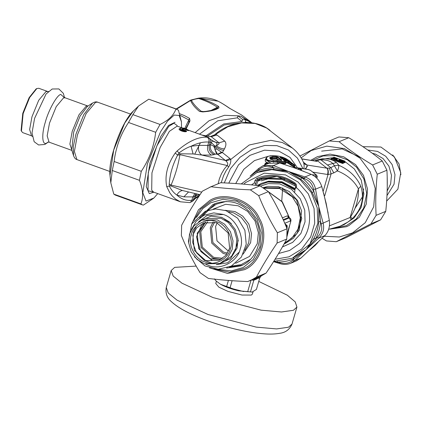<?xml version="1.0" encoding="UTF-8"?>
<svg xmlns="http://www.w3.org/2000/svg" width="422" height="422" viewBox="0 0 422 422"><rect width="100%" height="100%" fill="white"/><g stroke="black" fill="none" stroke-linecap="round" stroke-linejoin="round"><path stroke-width="0.63" d="M245.894 120.012L242.629 119.495L242.054 121.489L237.396 117.817L237.976 115.823L241.242 116.34L245.894 120.012L245.314 122L247.229 122.459M271.457 158.171L271.383 159.352M194.764 154.109L200.397 142.805M206.1 135.715L223.76 123.952L242.054 121.489M242.629 119.495L237.976 115.823M245.541 119.732L251.66 122.781M199.495 134.185L217.826 120.782L237.396 117.817M185.833 128.81L187.711 125.471L188.993 121.958L188.729 119.885L180.168 115.359M189.045 121.779L188.534 123.377M186.16 128.932L189.99 120.877L189.562 118.36L184.467 115.639L179.677 113.724M189.99 120.877L189.04 121.794M184.746 128.436L189.562 118.36M202.792 111.92L213.374 110.047L217.277 108.159L217.214 107.119C212.039 103.712 205.894 100.847 198.773 98.526L199.384 98.226L198.298 98.189L190.707 100.093L190.538 100.483C192.105 104.181 195.091 107.821 199.495 111.413L202.792 111.92C210.763 111.302 216.154 109.931 218.96 107.805L218.717 106.518C213.458 103.142 207.012 100.378 199.384 98.226L218.063 101.18C220.87 102.567 224.657 104.909 229.415 108.206L241.864 115.164M195.149 132.613L209.148 120.666L224.493 115.306L238.203 115.85M242.128 117.036L251.887 122.813M198.773 98.526C195.502 98.938 193.039 99.566 191.398 100.404C193.429 104.023 196.673 107.626 201.125 111.218L203.293 111.582C210.388 111.07 214.903 110.036 216.834 108.47L216.639 108.596M191.398 100.404L190.538 100.483L176.654 109.113M203.372 111.577L199.495 111.413M216.755 108.523L218.96 107.805M210.536 110.722L218.717 106.518M198.303 98.189C205.161 97.224 211.58 98.136 217.552 100.932L218.348 101.312C221.513 102.931 225.369 105.31 229.906 108.454L229.415 108.206M177.161 126.125L169.386 131.337L160.123 147.536L151.952 172.856L151.698 190.143L153.561 192.094L180.426 201.8L175.71 199.21L172.092 195.819L169.771 192.743L166.711 186.624C164.575 175.552 167.413 164.343 175.22 152.991L177.061 150.997C188.365 141.254 198.372 136.659 207.075 137.219L208.02 137.335C209.992 138.3 210.72 139.893 210.203 142.108L209.317 145.168L210.552 144.656L213.822 146.239L216.354 145.822C218.564 144.514 219.451 143.517 219.018 142.826L211.258 136.702L201.901 135.056M188.397 130.324L188.634 130.667L187.558 130.445L183.95 129.079L182.293 129.781M186.176 131.02L186.614 131.5C184.43 132.629 177.414 129.77 179.403 128.684L181.017 128.019M186.002 130.73L186.308 131.115C182.283 131.258 180.131 130.414 179.856 128.594L181.697 127.813C184.614 128.156 186.835 128.958 188.344 130.203L183.312 128.32L181.676 129C181.655 129.707 182.599 130.124 184.509 130.245L186.002 130.73C182.446 130.836 180.547 130.097 180.315 128.504L181.951 127.829C184.825 128.325 186.83 129.021 187.969 129.918L188.634 130.667M184.14 130.308L184.509 130.245L184.14 130.308M187.558 130.445L187.764 130.182L183.633 128.699L182.009 129.369L181.676 129M182.336 129.744L181.924 129.528M183.95 129.079L183.312 128.32M185.596 129.612L186.571 129.39M207.598 135.953L224.209 124.986L243.694 122.538M339.478 160.376L339.473 159.985L343.039 161.716L342.558 161.916L331.972 158.092L337.99 158.788L333.586 157.422L334.066 157.221L344.653 161.046L344.167 161.246L339.372 159.284L338.887 159.484L339.478 160.376M344.494 162.022L345.017 162.644L343.36 162.491L343.73 161.99L344.785 162.053L344.653 161.046L344.901 161.647L343.803 161.753L340.285 160.043L340.607 159.516M340.127 160.249L339.372 159.284M337.99 158.788L337.109 158.894L337.384 158.35M336.302 159.231L336.255 158.82L336.302 159.231M321.606 151.129L342.121 148.903L360.842 157.606M331.323 158.946L330.837 159.147L331.46 159.437L341.751 163.161L342.121 162.655L343.17 162.723L343.039 161.716L343.286 162.317L342.189 162.417L331.75 158.646L331.972 158.092L331.455 158.414L331.972 158.092M331.75 158.646L342.121 162.655L342.558 161.916L342.917 163.514L343.402 163.314L342.88 162.692M332.557 158.313L332.457 157.891L332.557 158.313M333.069 157.749L333.586 157.422L332.953 158.15M344.901 161.647L344.653 161.046M339.167 160.138L339.098 159.764L343.075 161.716L343.308 162.301L343.039 161.716M279.401 160.212L276.457 158.16L276.558 158.799L272.354 158.746L270.576 159.469M273.208 160.397L272.939 159.949L273.208 160.397L272.939 159.949L277.075 160.27L276.816 160.582L277.075 160.27L281.39 160.344L281.078 160.65L281.875 160.107L281.316 160.508L277.386 157.406L276.558 158.799L278.341 160.202M281.875 160.107L277.94 157.005L277.386 157.406L276.732 157.221L276.457 158.16L272.195 158.108L270.112 158.857M277.94 157.005L276.632 156.588L276.732 157.221L272.475 157.153L272.354 158.746M281.922 170.725L287.234 171.147M287.899 171.253L304.473 178.195M314.395 238.383L311.378 241.853M207.075 137.219C208.795 138.2 209.359 139.824 208.763 142.093L210.203 142.108L211.411 142.636L214.793 145.97C217.815 148.507 220.764 149.984 223.639 150.396L224.457 148.845C226.287 145.469 226.377 142.894 224.731 141.117L216.977 134.998L215.721 134.36L214.112 135.251C214.012 135.763 212.778 136.142 210.404 136.396M180.426 201.8L189.736 202.613L192.427 201.41L193.466 199.722L191.862 200.25C186.561 201.062 181.565 199.332 176.887 195.07C173.838 193.012 171.316 189.995 169.317 186.018L169.227 183.981C169.86 174.381 172.651 164.765 177.599 155.122L178.891 153.065C182.958 149.915 187.02 147.637 191.076 146.223C197.939 142.963 203.837 141.586 208.763 142.093L207.793 145.421L209.317 145.168C208.521 149.557 210.109 152.717 214.086 154.647L215.32 154.141C211.343 152.21 209.755 149.045 210.552 144.656L211.411 142.636C212.16 141.106 212.208 140.246 211.543 140.046M189.742 202.607L190.438 202.349L191.862 200.25L192.833 196.916L183.86 196.863L176.887 195.07C178.348 192.369 180.205 190.855 182.457 190.522L170.583 185.817L171.052 185.094L169.227 183.981M331.339 158.82L330.837 159.147L331.681 158.883L331.339 158.82L331.455 158.414M344.785 162.053L345.017 162.644M340.216 160.286L343.73 161.99L344.167 161.246L344.531 162.845M343.17 162.723L343.402 163.314M285.852 159.669L284.518 158.952L284.528 158.345L280.044 157.264L281.237 158.203L286.543 159.933C288.453 160.502 287.783 159.975 284.528 158.345M276.632 156.588L272.317 156.52L272.475 157.153L270.323 158.123L269.848 157.512C269.6 158.535 270.634 159.347 272.939 159.949M201.716 192.126L171.052 185.094C175.278 175.278 178.226 165.176 179.899 154.795L179.888 153.787L193.081 153.951L191.076 146.223L198.82 145.368L207.793 145.421C206.922 149.826 208.13 153.049 211.417 155.096L214.086 154.647M177.061 150.997L179.888 153.787M166.711 186.624L170.583 185.817M193.081 153.951L201.763 155.038C198.889 152.996 197.907 149.768 198.82 145.368M208.02 137.335L212.878 141.249L215.747 142.309C217.124 143.021 217.325 144.192 216.354 145.822C219.166 147.864 221.867 148.871 224.457 148.845M217.784 154.431L222.362 152.537L221.571 152.226L217.552 154.273L215.051 149.794L213.822 146.239L216.475 148.866L215.051 149.794L216.697 154.141L217.784 154.431L225.96 160.909C227.78 162.692 228.186 164.221 227.178 165.508L228.687 166.954L225.981 170.921L223.539 175.71L221.202 182.763M188.47 192.042L183.86 196.863M196.678 193.925L195.592 196.151L194.357 196.663L193.466 199.722L195.349 197.913L195.354 198.488L198.804 196.504M199.179 194.5L195.734 196.019L195.349 197.913L199.812 194.98M331.46 159.437L331.681 158.883M284.444 159.205L280.546 157.749L280.503 157.121M282.149 159.01L282.518 158.709L282.149 159.01M286.121 160.218L286.543 159.933L286.121 160.218M315.102 160.951L316.832 161.352L317.75 160.972L314.691 160.946C316.089 160.233 318.605 159.511 322.244 158.788L320.994 159.906C327.767 159.69 332.219 161.621 334.345 165.704L337.426 170.921C347.116 174.798 354.116 180.769 358.431 188.84C358.805 198.635 356.221 207.919 350.677 216.686L350.102 217.504L329.418 225.865M322.244 158.788C330.299 158.472 335.77 160.613 338.65 165.208L334.345 165.704L330.859 167.687L333.791 172.872L337.426 170.921C338.555 168.357 338.961 166.453 338.65 165.208C349.057 169.723 356.442 176.723 360.805 186.207L358.431 188.84L350.102 217.504L351.088 219.646L347.617 222.22L340.037 226.245L344.13 224.551L354.042 217.968L361.084 207.598L363.891 193.972L361.237 180.052L354.311 168.927L344.922 161.515M218.148 183.755L219.361 178.854L221.46 173.695L224.356 168.895L227.178 165.508L179.893 154.663L177.641 155.027M200.007 194.684L182.457 190.522M225.96 160.909L230.723 159.463L249.212 144.999L270.787 140.326L282.249 142.483L292.499 148.117L266.73 128.082L255.136 123.456L241.537 122.913L227.769 126.822L215.721 134.36L210.636 136.443M221.571 152.226L216.475 148.866M360.805 186.207C364.587 198.467 361.691 209.317 352.106 218.77L351.088 219.646M301.767 158.967L316.832 161.352L301.688 158.83M289.914 162.043L289.756 161.441L294.878 165.208L288.326 161.014L283.452 159.447L282.993 159.59L285.53 161.589L273.815 161.183C266.904 160.682 264.91 159.11 267.833 156.467L270.555 155.744C276.083 155.359 281.184 156.314 285.863 158.603L286.464 158.93C289.555 160.887 290.652 161.726 289.756 161.441M290.067 162.143L290.03 161.726L290.067 162.143M294.878 165.208L294.809 165.788L294.878 165.208L294.809 165.788L288.305 161.621L283.494 160.07L283.452 159.447M285.815 162.349L288.004 163.182L289.307 161.531M285.736 161.705L288.542 162.739L293.469 166.052L293.622 166.859L288.004 163.182L288.326 161.014M304.394 163.894L306.994 165.018L326.855 168.156L317.75 160.972C317.85 160.16 318.932 159.806 320.994 159.906L330.859 167.687L329.445 168.098L331.106 173.875L333.791 172.872M211.417 155.096L201.763 155.038L225.432 160.465L230.011 158.572L230.723 159.463C231.061 161.584 230.38 164.079 228.687 166.954M281.743 201.078L282.682 187.927M284.217 180.004L284.623 178.443M280.656 163.272L285.372 163.783L285.815 162.127L285.53 161.589L285.583 162.217L277.549 161.768L277.386 161.135M277.275 162.728L277.549 161.768L271.694 161.563L268.424 160.914L266.213 159.569L265.976 158.297L265.58 159.669L270.386 162.76M270.312 156.056L270.555 155.744L270.312 156.056M285.409 158.878L285.863 158.603L285.409 158.878M286.237 159.252L286.464 158.93L290.246 161.589L290.373 162.106M293.622 166.859L294.445 167.36L294.519 166.785L293.686 166.273L294.028 164.701L293.153 166.579M312.797 172.134L327.562 174.471C328.253 171.543 328.015 169.438 326.855 168.156L329.445 168.098M327.087 168.188C328.279 169.454 328.596 171.569 328.036 174.529L331.106 173.875L324.755 195.734M292.499 148.117C297.436 152.041 301.176 156.979 303.719 162.924L304.441 163.942L307.242 165.213L305.818 169.111M303.386 162.169L307.242 165.213M303.719 162.929L304.167 165.54L303.903 168.805M278.494 162.655L285.53 163.103L285.594 163.472M294.809 165.788L294.545 166.964M327.562 174.471L328.036 174.529L323.152 191.345M285.372 163.783L285.799 163.636L285.53 163.103M265.797 158.915L265.216 159.79L265.296 161.236L266.583 162.349L269.268 163.129M226.677 254.318L223.143 253.411L211.754 243.156L210.267 227.801L213.21 221.787M214.677 222.077L211.506 228.249L212.894 242.571L223.518 252.134L227.516 253.073M204.438 263.824L219.83 263.555L227.774 257.742L232.158 249.534L233.013 240.893L230.428 231.72L224.62 224.209L217.219 219.83L201.832 220.094L193.883 225.912L189.504 234.12L188.65 242.755L191.229 251.934L197.037 259.44L204.438 263.824M205.725 260.627L194.336 250.373L192.843 235.012L196.626 227.938L203.478 222.927L216.744 222.695L228.133 232.949L229.621 248.305L225.844 255.384L218.992 260.395L205.725 260.627M204.981 261.962C214.376 266.356 228.328 259.161 230.354 248.88C234.12 239.237 226.598 224.282 216.681 221.692C207.281 217.298 193.329 224.493 191.308 234.769C187.542 244.417 195.059 259.372 204.981 261.962M217.14 222.842L215.605 226.551L216.992 240.872L227.616 250.436L228.713 250.795M47.581 91.458L38.766 88.277L36.835 88.546L29.667 97.514L23.147 113.602L21.427 131.195L22.735 132.635L31.55 135.821L29.635 129.533L31.961 116.788L38.718 100.267L45.972 91.585L48.678 91.532M21.427 131.195L21.1 130.424L22.777 113.307L29.123 97.656L36.097 88.926L36.835 88.546M400.9 174.697L399.07 163.994L392.713 154.932M355.05 208.252L362.572 196.673L363.569 188.919M327.461 165.007L336.192 162.612M263.117 187.711L281.516 187.848L296.508 199.791L301.762 218.522L296.988 233.598L284.275 243.911M289.27 217.705L289.128 217.272L289.096 217.594M287.145 234.205L289.334 226.524M268.513 191.873L282.033 201.795L289.128 217.272L287.371 215.811L288.601 217.467L283.199 219.704M287.155 233.851L290.716 221.772L287.16 233.656M288.891 217.467L289.703 217.979C290.9 218.622 291.238 219.888 290.711 221.772M261.281 275.861L260.2 277.359L256.217 278.072M284.264 243.626L282.882 246.095M284.228 243.747L282.84 246.174M284.76 223.285L290.515 220.906L289.313 217.921L283.478 220.337M295.025 189.314L281.643 182.119L267.975 181.449L261.519 183.322L257.23 185.506M294.936 190.079L281.601 182.726L267.912 182.009L258.006 185.596M295.115 188.576L281.954 181.766L268.619 181.186L261.519 183.322M295.727 186.16L281.97 179.371L268.155 178.859L261.255 180.859L269.442 178.327L282.94 178.759L296.46 185.195M260.2 277.359L258.712 278.13L254.445 278.805M252.166 292.04L238.557 290.8C231.42 289.102 225.417 286.934 220.548 284.291L216.138 280.978L220.548 284.291L238.557 290.8L247.677 291.702L251.069 280.039L253.828 280.219L250.441 291.887L252.245 292.029L256.428 289.408L259.82 277.739L257.562 278.525M252.783 279.496L256.824 278.979L253.828 280.219M247.677 291.702L250.441 291.887M214.413 278.868L216.138 280.978M226.667 286.433L228.413 280.435M232.111 280.704L230.09 287.672M215.267 279.237L215.072 279.918M196.172 266.103L174.687 267.363L171.184 270.549L173.184 276.088L181.961 283.194L212.957 297.557L261.118 310.17L281.495 311.985L293.432 310.276L296.935 307.084L295.215 301.888L287.377 295.231L258.755 281.405M224.024 285.794L228.951 287.799L243.694 291.576M253.058 291.781L252.372 294.139L251.354 295.068L241.943 295.036L227.912 291.365L218.886 287.182L215.747 283.5L216.407 281.231M294.714 191.973L295.094 188.729L296.323 187.59C312.85 201.547 314.179 229.874 298.966 243.937L289.608 250.473L278.583 253.506M259.736 178.522L257.768 179.339L256.856 178.364C270.027 172.999 282.74 174.539 294.989 182.974L294.646 183.813L295.632 186.698L295.094 188.729M255.257 185.284L255.31 184.963C255.716 183.744 255.373 183.079 254.281 182.974L254.983 180.563L256.856 178.364M251.491 184.883L254.281 182.974M276.721 176.544L261.656 179.487L257.642 181.333L256.455 185.416M250.805 175.731L259.029 169.57L258.538 168.568L263.096 165.677L273.525 165.582L272.042 166.97L274.057 167.792L288.632 171.517L304.969 176.945L311.209 174.36C316.347 176.723 319.865 180.801 321.775 186.582L315.535 189.167L318.7 206.311L312.19 192.532L313.889 191.63C310.745 186.292 306.789 181.713 302.025 177.899L300.638 179.165L288.632 171.517L302.025 177.899L304.325 178.638L304.969 176.945C310.808 179.012 314.332 183.09 315.535 189.167L313.499 189.256L313.889 191.63L318.7 206.311L320.614 221.666L321.263 223.924L329.334 220.353C330.104 226.524 328.632 231.599 324.914 235.571L318.673 238.156L317.423 237.138L306.119 249.613L294.408 258.681L292.905 260.142L294.793 260.559L290.668 263.275L296.444 260.886L301.034 257.974L324.914 235.571M318.926 207.313L323.094 222.937C324.571 228.819 323.099 233.893 318.673 238.156L306.119 249.613L313.905 238.414C316.558 233.245 318.167 227.701 318.737 221.777L318.8 207.313M250.098 176.18L258.501 168.584L263.096 165.677L268.872 163.282L279.765 162.998L273.525 165.582L288.632 171.517L273.403 169.322C267.69 169.296 262.231 170.382 257.019 172.593L257.225 171.153C262.579 168.884 268.186 167.766 274.057 167.792L273.403 169.322M310.37 249.497L315.107 245.483L318.024 242.297M328.121 213.057L323.616 193.049M304.088 171.459L289.518 166.147M311.209 174.36L296.07 168.436L279.765 162.998M329.334 220.353L326.137 203.23L321.775 186.582M273.831 261.35L279.892 262.737L279.754 263.602C283.526 264.752 287.166 264.641 290.668 263.275M258.66 180.911L258.987 179.783L260.237 178.316L261.656 179.487M277.349 261.408L277.581 262.041C283.447 262.067 289.054 260.949 294.408 258.681L293.221 257.821L306.119 249.613L294.793 260.559L301.034 257.974M313.905 238.414L315.651 238.752C318.373 233.445 320.029 227.748 320.614 221.666L318.737 221.777M256.418 277.096L252.219 279.559L247.777 281.553C233.54 280.978 220.421 279.95 208.41 278.451L200.054 272.659C192.712 260.733 186.487 248.347 181.37 235.502L181.655 225.253C187.442 214.36 194.336 203.008 202.344 191.192L210.984 186.735C222.995 188.228 236.12 189.262 250.357 189.837L258.712 195.629C263.824 208.473 270.054 220.859 277.391 232.786L277.106 243.035C269.099 254.851 262.204 266.203 256.418 277.096L266.076 273.097C274.084 261.287 280.978 249.935 286.76 239.042L287.05 228.787C281.933 215.943 275.703 203.557 268.366 191.63L260.01 185.838C247.999 184.345 234.875 183.312 220.643 182.737L209.924 187.162M216.238 203.161L215.267 203.636L202.65 215.948M229.41 267.015L241.991 265.354M248.838 281.131L261.872 275.561L266.076 273.097M286.76 239.042L277.106 243.035M277.391 232.786L287.05 228.787M220.643 182.737L210.984 186.735M250.357 189.837L260.01 185.838M268.366 191.63L258.712 195.629M336.287 241.706L345.94 237.713L380.612 219.836L385.766 211.343C387.264 197.179 387.649 183.475 386.921 170.23L382.263 160.967C372.204 152.759 361.032 145.01 348.751 137.725L338.935 136.95L329.281 140.948L339.093 141.718C349.158 149.926 360.33 157.675 372.61 164.96L377.268 174.228C375.77 188.391 375.385 202.096 376.113 215.341L370.954 223.834L336.287 241.706L326.47 240.936L322.139 238.309M310.85 160.276L317.386 156.662L330.03 154.12L343.74 156.826L355.593 164.638L363.495 175.404L367.541 189.014L366.28 204.121L359.359 217.188L348.92 225.559L346.404 226.73L330.146 229.104M324.233 236.246L339.362 237.006L352.592 232.854L365.273 222.674L373.686 206.796L375.221 188.434L370.3 171.896L359.987 158.134L344.421 148.591L326.792 146.139L311.199 150.538L301.123 157.875M299.926 156.035L329.281 140.948M348.751 137.725L339.093 141.718M372.61 164.96L382.263 160.967M386.921 170.23L377.268 174.228M376.113 215.341L385.766 211.343M380.612 219.836L370.954 223.834M176.96 109.224L148.76 99.196L138.537 106.027L132.883 114.631L128.525 122.47C120.602 134.349 115.807 147.357 114.135 161.494L112.278 170.504L110.812 182.826L113.766 194.094L115.232 195.059L142.393 204.876L140.927 203.91C143.559 197.179 143.063 189.314 139.439 180.321L141.296 171.311C149.219 159.432 154.019 146.423 155.686 132.286L160.043 124.448C168.468 120.434 173.758 115.285 175.927 109.013L178.427 110.184L181.402 121.647M153.882 192.205L149.288 193.608L146.244 186.603L149.952 163.013L160.819 136.454L168.51 125.455L175.061 122.29M181.55 127.697L181.418 121.821L179.176 115.491L174.244 115.048L167.497 121.167L160.524 131.822L147.32 164.1L142.815 192.78L146.012 201.062L153.877 198.039L157.733 193.598M153.766 198.145L143.427 205.087L142.393 204.876M175.927 109.013L148.76 99.196M113.766 194.094L140.927 203.91M132.883 114.631L160.043 124.448M155.686 132.286L128.525 122.47M114.135 161.494L141.296 171.311M139.439 180.321L112.278 170.504M188.465 123.567L185.669 128.752M177.324 126.173L177.029 125.413L173.938 123.208L168.795 126.336L156.889 145.848L148.28 172.524L148.011 190.739L153.508 192.073M181.481 127.924L181.951 127.829M179.856 128.594L179.403 128.684M186.329 130.002L186.735 129.475M186.308 131.115L186.614 131.5M339.599 160.181L338.887 159.484M336.925 159.294L337.505 158.988M331.94 158.213L332.457 157.891M337.041 159.131L333.364 157.981L333.586 157.422M333.554 157.548L334.066 157.221L334.166 157.643L334.066 157.221M195.998 193.767L194.357 196.663L192.833 196.916L194.869 193.508M333.791 228.328L346.436 225.622L356.337 218.918L363.759 207.988L366.713 193.635L363.922 178.97L356.622 167.249L347.385 159.801L335.553 155.597L323.03 155.945L312.095 160.603M270.312 158.166L270.317 158.144C269.516 158.16 270.428 158.756 273.055 159.933L281.601 160.318L281.363 160.587M175.22 152.991L177.599 155.122L179.899 154.795M211.87 140.442L215.747 142.309L219.018 142.826L224.731 141.117M215.32 154.141L216.697 154.141M307.406 166.395L305.048 168.99M333.074 157.696L317.318 159.811L315.139 160.814M341.751 163.161L342.917 163.514M300.295 169.707L301.028 169.844M300.174 169.444L300.295 168.842L301.667 169.449L301.055 169.76M280.329 157.802L280.044 157.264L280.329 157.802M281.521 158.735L281.237 158.203L281.521 158.735M272.317 156.52L269.848 157.512M202.745 135.357L211.258 136.702L216.977 134.998M352.106 218.77L350.677 216.686M301.667 169.449L301.466 170.061M298.243 168.652L298.792 168.605L298.86 169.238M298.792 168.605L300.295 168.842M283.278 160.123L282.993 159.59L283.278 160.123M223.639 150.396L222.362 152.537L230.011 158.572M308.181 169.528L310.529 170.34L316.732 175.241L311.932 174.687M317.043 176.391L315.904 176.865L315.725 175.288M310.529 170.34L316.3 175.051M294.519 167.323L308.34 169.507L310.091 170.156M265.612 164.633L265.164 164.279L266.588 163.277L268.819 163.303M266.825 163.008L267.163 163.045M264.984 164.897L264.932 163.926L264.605 165.049M267.379 163.9L266.588 163.277M294.814 167.413L308.487 169.575M285.815 162.127L285.53 161.589M273.604 162.222L273.815 161.183M267.421 156.757L267.833 156.467M293.828 164.802L293.675 164.316L293.828 164.802M290.405 164.812L291.94 163.34M315.793 177.251L315.904 176.865L315.197 176.755M285.314 163.156L285.583 162.217M302.949 168.658L297.452 158.102L288.405 149.989L276.943 145.669L264.847 145.442L252.113 149.246L239.944 157.337L230.38 168.737L224.277 182.9M235.719 183.549L243.731 169.354L254.519 160.571L268.197 156.282M275.344 156.504L277.829 157.01M228.75 183.127L238.499 164.87L249.935 155.343L264.467 150.169L278.895 151.16L290.056 157.422L297.473 167.792M213.184 209.122L225.686 204.285L238.198 205.788L247.645 211.38L255.062 220.97L258.359 232.686L257.267 243.716L249.571 256.412L235.618 263.291M231.219 266.155L241.252 264.594L250.283 259.525M226.224 201.421L216.375 204.158L208.051 210.209M243.135 254.123L250.636 242.666L251.533 233.619L248.827 224.008L242.745 216.138L234.991 211.549L224.989 210.293M228.74 211.77L233.82 212.957L241.22 217.335L247.028 224.847L249.613 234.02L248.758 242.661L244.744 250.425M218.575 264.03L230.507 258.67L237.122 248.036L238.008 239.105L235.334 229.621L229.331 221.856L221.682 217.33L211.053 216.175L200.614 220.648M201.832 220.094L205.63 218.522L221.022 218.253L228.423 222.637L234.231 230.148L236.811 239.321L235.956 247.962L231.578 256.17L223.628 261.983L219.83 263.555M205.741 264.251L208.22 265.29C220.094 270.84 237.728 261.751 240.282 248.764C245.045 236.573 235.539 217.673 223.006 214.402L213.79 212.894L204.111 215.194L196.14 221.281L191.377 229.563M222.763 258.264L213.674 257.336L202.286 247.081L200.793 231.72L207.65 221.766M205.456 222.32L199.653 231.609L201.204 247.598L213.063 258.275L220.822 259.419M196.499 236.869L200.846 251.549L212.208 260.427M205.714 222.167L197.201 233.213L198.693 248.569L210.082 258.823L221.107 259.345L210.662 258.987L199.126 249.228L196.573 236.726L201.347 225.733L205.72 222.167M92.566 103.058L87.449 106.344L80.143 115.992L73.697 132.097L71.724 149.863L73.555 155.66L73.296 146.55L75.939 134.185L83.73 114.715L92.566 103.058C94.628 101.881 96.316 101.586 97.614 102.177L95.536 102.335L86.151 113.571L77.411 134.945L74.399 151.435L76.873 159.569C75.496 159.189 74.388 157.886 73.555 155.66M72.004 150.485L69.894 144.081L72.22 131.337L78.977 114.816L86.23 106.133L88.066 106.049M87.839 106.012L65.109 97.799L63.506 97.92L56.253 106.602L49.495 123.124L47.164 135.868L49.079 142.156L47.981 142.082M64.46 97.698L60.752 94.417C56.917 95.045 48.424 110.332 45.302 122.216C41.43 134.402 42.153 145.875 46.615 143.069L48.256 142.035M64.471 97.429L63.332 93.331L58.858 88.926L52.191 89L46.072 94L34.593 118.345L32.014 132.904L34.156 141.708L38.602 144.978L44.859 144.451L48.356 142.029M387.264 185.079L387.222 178.575M387.159 191.024L390.63 183.96L391.484 175.299L388.899 166.099L383.076 158.566L375.654 154.172L372.278 153.244M386.974 195.613L394.042 184.25L394.987 174.697L392.128 164.554L385.708 156.245L377.526 151.403L367.773 150.005M284.549 243.109L292.05 237.939L297.964 229.236L300.316 217.805L298.09 206.121L292.277 196.784L279.554 188.481L263.861 188.201M289.592 225.633L287.044 236.141M287.371 215.811L282.376 217.884M290.515 220.906L290.579 221.893M287.034 228.761L287.208 225.733L284.961 223.744M286.733 228.012L286.786 226.06L285.04 223.94M285.098 224.071L286.29 226.936M285.272 224.483L285.968 226.155M284.845 243.684L293.322 238.309L299.282 230.169L301.619 210.916L297.499 200.445L289.307 191.567L278.567 186.661L267.917 186.382L263.096 187.695M282.402 246.949L292.636 242.402L300.881 233.493L305.043 221.851L304.747 210.182L300.279 198.836L291.407 189.22L279.77 183.908L268.228 183.596L260.495 186.113M296.935 307.084L292.013 324.027L288.511 327.219L276.574 328.928L256.196 327.113L208.035 314.501L177.04 300.137L168.257 293.032L166.263 287.498L171.184 270.549M313.499 189.256C312.47 183.987 309.41 180.447 304.325 178.638M272.042 166.97C267.501 165.303 263.159 166.168 259.029 169.57M279.892 262.737C285.098 264.135 289.434 263.265 292.905 260.142M317.423 237.138C321.269 233.403 322.545 228.998 321.263 223.924M294.625 183.728L277.09 176.57L258.749 178.917L257.768 179.339L256.518 180.806L258.987 179.783L260.78 179.893M292.457 258.132L293.221 257.821M312.19 192.532C309.126 187.331 305.275 182.879 300.638 179.165M292.462 258.132L309.869 244.101L317.861 223.291L317.191 207.772L311.093 192.247L300.232 179.746L286.955 172.213L271.868 169.633L257.404 172.429M294.989 182.974C296.334 184.103 296.814 185.511 296.434 187.21L295.632 186.693M255.31 184.963L256.518 180.806L254.983 180.563M275.075 259.25L289.028 256.824L301.651 249.091L310.634 237.043L314.707 223.206L314.068 208.526L308.303 193.84L298.027 182.014L285.467 174.887L264.256 173.152L245.483 182.605L243.869 184.166M296.434 187.21L296.323 187.59M193.782 220.59L200.614 209.106L210.193 201.669C224.889 192.21 251.306 201.758 258.232 219.029C267.949 234.864 260.031 262.109 243.837 268.577L229.615 272.232L213.79 268.898M209.454 267.828L227.653 273.445L244.517 269.669C261.265 262.98 269.447 234.806 259.403 218.438C252.24 200.582 224.926 190.712 209.734 200.492L198.456 209.803L191.477 224.409M217.926 269.278L231.404 270.913L243.288 267.485L253.258 259.483L259.873 246.997L261.081 232.564L257.209 219.556L249.101 208.737L236.863 201.236L223.001 199.305L210.747 202.766L202.755 208.605L196.446 217.393M199.548 218.021L212.704 204.696L214.946 203.657C230.576 198.498 243.605 203.051 254.033 217.309C265.412 234.141 258.391 259.356 240.725 265.913L226.598 268.054M242.966 264.874L240.725 265.913M133.141 111.25C121.773 121.504 107.805 160.149 109.989 175.299L113.682 150.105L124.78 122.976L133.141 111.25L138.537 106.027M241.764 115.095L251.101 122.153M229.906 108.454L241.769 115.1M176.174 108.939L190.712 100.093M177.377 126.189L181.813 127.792M188.333 130.15L208.573 137.466M181.929 129.549L184.82 130.277L186.134 131.026M331.428 158.45L332.483 157.886L337.189 158.994L337.674 158.793M344.457 162.027L344.837 162.301L344.695 161.051L334.097 157.221L333.333 157.448L332.926 158.171M331.428 158.44L331.075 159.12M343.313 162.291L343.223 162.971L342.843 162.692M192.427 201.41L195.354 198.488M287.055 160.571L287.482 160.239L281.395 158.276L280.203 157.332L280.287 157.733M317.318 159.811L314.717 160.887M294.825 167.566L294.894 165.218L289.782 161.542L289.882 161.99M285.652 163.567L285.689 161.663L283.151 159.658L283.231 160.059M270.054 130.409C255.152 118.155 230.512 120.423 214.112 135.256M328.654 229.336L340.037 226.245M316.732 175.241L317.27 176.749L316.838 178.237M268.898 163.277L267.015 162.976C266.324 162.591 265.633 162.908 264.932 163.926M286.459 158.925L285.836 158.593C281.136 156.288 276.02 155.333 270.481 155.718L267.585 156.499L265.976 158.297M211.691 263.164L204.069 260.168L196.488 252.709L192.706 242.634L193.54 231.963L196.357 226.129M224.604 219.408L231.267 223.438M238.282 240.387L235.196 250.162M238.947 252.361L227.759 262.742L216.38 264.641M204.802 260.601L203.388 259.604M198.63 221.766L207.049 215.463L223.27 214.497M194.442 256.803L204.96 265.913L218.2 269.278L231.319 266.103L241.395 257.051L246.232 244.18L244.881 230.259L237.66 218.237L226.076 210.662L215.584 208.953L205.298 211.237L191.715 223.955L188.449 241.22L188.655 242.819M71.809 150.369L49.079 142.156M32.441 136.464L31.55 135.821M65.109 97.799L64.218 97.15M130.577 114.088L97.614 102.177M109.836 171.48L76.873 159.569M387.19 177.187L387.254 186.197M386.652 201.083L397.893 189.151L400.747 172.656L394.406 156.937L380.902 147.025L362.92 146.671M287.023 236.462L289.83 224.81M289.45 217.815L282.35 201.843L268.418 191.72M284.365 243.626L284.475 243.246M289.724 217.995L288.975 217.515M292.013 324.027C289.692 329.476 285.599 332.568 279.744 333.301C275.065 334.161 269.394 334.303 262.732 333.723C251.227 332.726 238.388 330.215 224.224 326.185C212.656 322.856 202.149 319.048 192.706 314.754C183.464 310.576 176.443 306.288 171.648 301.888C167.086 298.101 165.292 293.306 166.263 287.498M273.572 261.651L279.754 263.602M258.749 178.917C271.204 174.196 283.173 175.832 294.646 183.813M292.087 258.29L273.762 261.345M241.178 183.95L256.66 172.735M109.989 175.299L110.812 182.826M181.418 121.821L181.381 121.452"/></g></svg>
